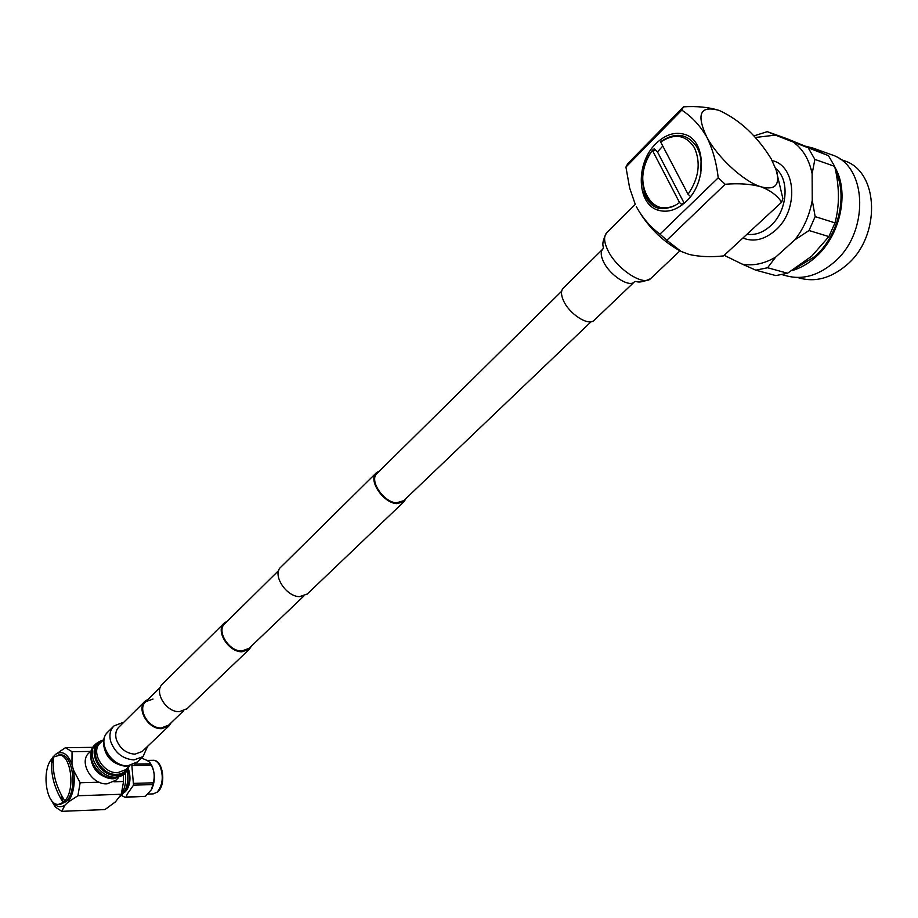 <?xml version="1.0" encoding="UTF-8"?>
<svg xmlns="http://www.w3.org/2000/svg" width="918" height="918" viewBox="0 0 918 918"><rect width="100%" height="100%" fill="white"/><g stroke="black" fill="none" stroke-linecap="round" stroke-linejoin="round"><path stroke-width="1.38" d="M561.667 291.213L377.16 473.321C368.68 479.804 383.15 502.135 396.392 502.846L403.69 500.689M379.547 470.957L376.495 472.632C367.59 479.448 382.795 502.903 396.702 503.638L403.977 501.721L406.135 498.359M376.116 473.011L280.954 567.014C271.808 574.186 285.762 596.597 299.52 596.654L307.232 594.038M187.02 708.719L179.343 711.68C165.871 712.357 153.398 691.311 162.716 683.807L223.889 623.391M251.589 645.928L249.226 649.382L241.904 651.791C228.272 652.101 215.03 630.345 224.29 622.989L227.423 621.107M160.34 687.318L145.801 701.662C136.908 708.845 148.59 728.697 161.361 727.963L168.671 725.094L161.361 727.963C148.59 728.697 136.908 708.845 145.801 701.662L153.008 699.068M249.019 648.383L241.663 651.046C228.685 651.332 216.074 630.609 224.887 623.609L278.705 570.491M655.888 143.69C635.187 163.381 636.794 204.898 658.676 210.337C667.914 212.815 677.048 209.878 686.102 201.524C707.112 182.636 706.263 140.488 684.92 134.453C674.982 131.469 665.309 134.544 655.888 143.69M795.516 268.343L814.484 256.776C837.939 236.844 848.094 196.75 835.782 171.54M795.562 268.308L814.473 256.765C837.973 236.833 848.129 196.693 835.77 171.471M775.354 135.107L767.253 131.653L787.093 138.767L828.426 155.635L775.354 135.107L755.457 137.47M724.21 255.319L742.203 264.12C753.185 266.128 764.361 263.776 775.721 257.074L794.862 239.839C803.881 228.203 809.676 215.019 812.246 200.262L812.12 173.789L814.874 159.399L834.657 166.365L828.426 155.635M834.657 166.365C839.557 186.698 839.672 205.54 834.99 222.867L815.161 216.614L812.246 200.262M794.862 239.839L809.022 230.521L828.885 236.592L834.99 222.867M828.885 236.592L811.707 256.168L787.564 273.243L767.597 267.746L775.721 257.074M830.698 154.431L831.501 154.717C868.141 165.779 869.472 233.826 833.246 262.961C817.961 275.641 802.504 279.967 786.887 275.951L782.205 274.677M805.843 146.249L813.325 148.2L822.471 153.088M834.841 167.179C849.976 192.459 840.2 236.374 814.977 257.671C807.714 264.017 799.991 268.354 791.821 270.684M797.409 277.466L800.381 278.28C815.677 282.228 830.801 278.039 845.753 265.75C881.142 237.487 879.765 171.425 843.929 160.627L843.137 160.34M742.203 264.12L755.812 270.167L767.597 267.746M809.022 230.521L815.161 216.614M812.12 173.789C809.412 160.363 803.537 150.082 794.483 142.921M814.874 159.399L808.643 148.567M767.253 131.653L753.988 135.887M755.812 270.167L775.813 275.595L787.564 273.243M635.359 204.611L629.645 188.018L625.927 167.065L627.774 163.633L683.451 106.844L681.776 110.137C691.679 116.586 699.964 125.468 706.642 136.771C712.643 148.877 716.499 162.566 718.197 177.851L725.186 184.266L666.789 240.298L681.156 251.452L689.074 254.424C699.229 256.742 710.727 257.247 723.556 255.915L781.643 202.224C777.202 195.465 770.282 190.324 760.919 186.79C750.855 183.979 738.944 183.13 725.186 184.266M679.584 250.637C661.224 240.275 646.8 225.598 636.312 206.596C642.474 217.841 650.357 227.021 659.962 234.124L718.197 177.851M681.776 110.137L625.927 167.065M781.643 202.224L782.882 198.598L775.917 169.073M719.85 110.745L718.794 110.344C708.765 107.177 696.98 106.006 683.451 106.844M706.642 136.771C717.497 157.448 743.901 181.718 760.919 186.79C775.09 190.485 780.254 185.057 776.387 170.496L771.246 158.906C757.293 136.346 740.206 120.304 719.964 110.791L718.794 110.344C700.216 105.329 696.165 114.142 706.642 136.771M666.789 240.298L659.962 234.124M694.467 147.787C685.964 134.831 674.696 132.903 660.662 142.015L688.052 194.249C698.873 178.367 701.019 162.876 694.467 147.787M660.662 142.015L660.903 141.521C675.625 131.802 687.605 133.603 696.831 146.96C701.903 156.53 702.637 167.661 699.034 180.353M643.621 191.736C649.428 208.019 659.927 212.54 675.132 205.299C669.44 207.973 664.012 208.547 658.849 207.009C650.254 204.014 644.987 196.9 643.059 185.677C641.556 173.02 644.734 161.12 652.618 149.978L654.041 150.839L654.018 148.854M654.477 149.003L657.472 151.94L662.773 146.054M683.474 203.865L682.407 203.44L682.441 204.691M659.847 210.658L657.586 209.855M701.065 160.73L700.813 173.456M675.132 205.299C669.497 208.019 664.196 208.627 659.227 207.124M683.359 203.727L682.43 204.381M688.052 194.249L690.543 196.544M682.143 204.921L679.538 202.534L652.423 150.368C629.174 179.148 651.55 223.82 679.538 202.534M657.472 151.94L684.22 203.245M602.644 249.248L563.388 288.011C560.864 290.558 560.887 294.77 563.48 300.645C569.229 313.979 588.415 326.315 594.015 320.416L594.348 320.107M128.394 768.94C130.758 776.066 130.413 782.756 127.384 788.975L123.804 792.624M124.297 791.867L127.327 789.078M124.814 790.96L125.238 790.593C129.564 785.188 130.494 778.223 128.038 769.697M125.032 790.536L125.181 790.398C129.438 785.097 130.356 778.246 127.958 769.858M51.133 799.911C55.195 806.543 59.796 808.299 64.948 805.166L61.793 811.328L104.985 809.573L115.438 801.873L121.302 794.265L77.904 795.757L67.955 802.252C73.578 793.978 75.414 783.272 73.486 770.133L80.153 782.744L77.904 795.757M58.534 804.363L60.496 804.283L65.935 801.689C77.812 791.523 73.245 753.448 60.473 754.952L53.588 757.017L51.97 758.658C41.149 770.271 46.13 805.809 58.534 804.363L63.135 802.504L64.788 800.898C55.642 786.256 51.913 771.625 53.588 757.017M123.666 792.808L125.502 791.58C130.218 785.647 131.194 778.062 128.44 768.836M121.314 795.401L125.135 797.34L126.133 796.996L127.327 793.978L133.523 785.165L131.848 765.302M150.793 763.971L152.067 766.151C155.245 774.046 155.096 781.757 151.642 789.273L151.252 789.939M134.498 764.132L150.621 763.787L151.298 765.187L131.974 765.612M133.856 783.375L153.214 782.802C155.004 776.846 154.362 770.982 151.298 765.187M153.214 782.802L152.881 784.569L133.523 785.165M126.133 796.996L145.457 796.308L151.436 789.618L152.881 784.569M145.457 796.308L125.135 797.34M150.621 763.787L150.472 763.478C149.645 761.676 146.616 759.897 141.383 758.142M53.083 763.042L51.97 758.658C50.26 773.208 53.99 787.828 63.135 802.504L61.173 794.839M64.788 800.898C75.838 789.491 70.801 753.54 58.534 754.986M61.793 811.328L55.275 807.002L50.892 799.578M73.486 770.133L71.971 764.327C67.714 753.644 62.275 750.304 55.677 754.286L65.442 747.711L72.052 751.704L90.515 751.429M99.144 782.205L80.153 782.744M72.052 751.704L71.971 764.327M64.948 805.166L67.955 802.252M55.677 754.286L52.739 757.258M113.97 781.78L123.54 781.505L121.302 794.265M123.54 781.505L123.31 775.285M92.89 747.344L65.442 747.711M115.886 780.22L107.073 783.834C91.754 785.085 78.271 761.665 89.115 752.817L91.341 750.614M171.287 722.592L168.843 726.069L161.568 728.685C148.165 729.466 135.898 708.616 145.228 701.077L148.372 699.126M772.176 160.627C796.549 165.676 798.729 210.692 775.343 230.407C764.419 239.759 753.621 242.295 742.926 238.014M746.977 234.274C755.078 235.41 762.915 232.633 770.477 225.943C787.334 211.381 790.226 179.813 775.744 168.556M635.256 204.393L606.947 232.529C603.608 235.892 603.837 241.675 607.647 249.88C616.15 268.572 643.185 286.542 650.575 278.693L651.011 278.28M606.488 232.988C599.683 246.391 604.951 246.311 602.724 249.122L602.965 248.927C600.521 251.383 600.659 255.571 603.39 261.504C609.449 274.895 628.773 287.701 634.212 282.067L594.015 320.416M153.226 793.886L157.242 792.085C162.807 785.005 163.725 776.307 160.007 765.979C158.103 762.25 155.762 760.356 152.985 760.299C163.014 759.324 166.548 784.66 157.77 791.89L153.226 793.886L147.936 794.07M121.371 794.047C124.963 788.665 126.317 781.746 125.422 773.3M147.626 746.311L143.013 756.604L133.971 759.943C122.679 758.991 114.888 752.771 110.619 741.274C109.047 734.87 110.183 729.753 114.016 725.92L123.964 722.087M168.843 726.069L142.175 751.509L134.923 754.183C125.915 753.414 119.707 748.434 116.288 739.277C115.025 734.148 115.932 730.051 119.007 726.987L144.826 701.478M126.684 765.945C114.383 766.725 100.934 751.188 104.067 739.828M113.499 726.436L108.049 731.841C96.344 741.365 111.227 766.989 127.877 765.75L137.413 761.917M103.906 739.426L100.36 742.926C90.021 751.349 103.023 773.828 117.676 772.692L125.663 769.697L129.725 765.83M128.015 767.448C125.869 771.786 122.163 774.092 116.907 774.367C99.213 775.721 86.544 746.609 102.231 741.078M129.002 766.519L124.963 773.736L115.955 777.133C99.351 778.441 84.64 753.001 96.344 743.454L103.459 739.862M103.114 740.206C84.754 744.131 97.193 776.892 116.712 775.458C122.932 775.067 126.994 772.118 128.91 766.599M113.442 778.579C98.375 776.1 90.893 767.54 91.008 752.898M129.266 766.266L123.62 775.01L113.935 778.716C97.205 779.921 82.93 755.124 95.036 744.762C83.331 754.298 98.019 779.738 114.612 778.407L124.125 774.54M112.455 778.693C99.339 776.949 92.029 769.514 90.549 756.386M123.127 765.715C112.26 763.455 105.822 756.88 103.849 745.99M303.686 596.172L248.64 648.739M183.439 710.991L168.292 725.461M186.629 709.098L249.226 649.382M403.977 501.721L306.841 594.405M591.112 321.725L403.335 501.021M831.501 154.717L813.325 148.2M843.929 160.627L840.234 159.307M776.387 170.496L777.248 172.848M679.963 250.843L650.575 278.693C636.587 285.119 636.358 279.726 633.982 282.193L634.246 282.033M127.074 771.327C128.841 781.103 127.063 789.01 121.738 795.022L120.155 796.273M146.903 760.414L152.985 760.299M151.47 765.027L150.472 763.478M143.013 756.604L136.908 762.388L127.177 766.071C110.757 767.15 96.287 743.121 107.521 732.369M95.828 743.97L95.036 744.762M118.17 778.051L115.427 780.667"/></g></svg>
